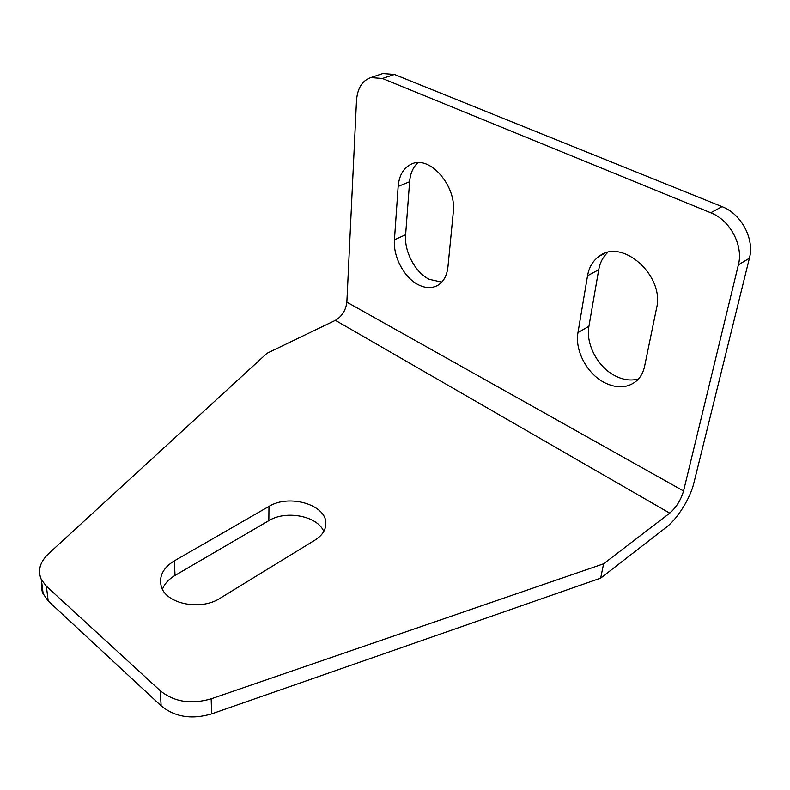 <?xml version="1.0" encoding="UTF-8"?>
<svg xmlns="http://www.w3.org/2000/svg" width="790" height="790" viewBox="0 0 790 790"><rect width="100%" height="100%" fill="white"/><g stroke="black" fill="none" stroke-linecap="round" stroke-linejoin="round"><path stroke-width="1.19" d="M418.127 284.647C425.356 288.33 431.913 288.557 437.808 285.328C443.565 281.803 446.943 275.641 447.95 266.842L453.263 212.451C456.867 186.075 429.78 154.998 411.62 164.004C403.651 167.668 399.167 175.153 398.16 186.46L394.437 239.775C393.005 256.582 404.085 277.567 418.127 284.647M417.871 162.701C413.051 167.184 410.296 173.524 409.615 181.72L405.625 234.768C404.115 251.497 415.115 272.323 429.148 279.304L441.768 282.129M604.449 382.607C617.296 388.907 628.248 388.127 637.283 380.267C640.947 376.662 643.386 372.001 644.601 366.293L656.539 308.327C664.982 275.651 621.858 237.642 599.087 256.345C592.875 260.838 589.024 267.316 587.533 275.779L577.984 332.61C574.666 350.434 587.01 373.769 604.449 382.607M607.688 252.504C602.977 256.928 599.985 262.675 598.721 269.746L588.925 326.28C585.538 344.025 597.783 367.172 615.183 375.862C623.31 380 631.101 381.017 638.557 378.924M738.383 264.848L683.557 490.985C680.852 500.09 676.24 507.476 669.732 513.144L603.609 563.793L600.657 578.142L666.395 527.187C677.435 518.842 690.253 498.293 693.818 483.223L749.414 258.221L738.383 264.848C743.597 245.532 730.118 220.153 710.733 212.767L382.439 78.496L370.865 77.568C362.205 80.59 357.416 88.302 356.497 100.715L346.859 302.145C345.842 310.332 342.021 316.395 335.385 320.345L266.981 353.298L48.427 553.83C39.846 562.075 37.495 570.696 41.396 579.702L46.373 586.21L48.19 600.993L42.532 592.816L41.396 587.691L41.742 582.418M381.274 74.072L382.795 73.559L394.388 74.448L382.439 78.496M710.733 212.767L722.03 206.644L394.388 74.448M722.03 206.644C741.346 213.902 754.687 239.024 749.414 258.221M600.657 578.142L211.582 713.893C191.733 719.759 174.916 717.063 161.14 705.816L160.252 690.717L46.373 586.21M160.252 690.717C174.156 701.945 191.131 704.64 211.187 698.804L211.582 713.893M603.609 563.793L211.187 698.804M174.353 560.841C163.293 567.655 158.899 576.038 161.17 586.012C165.258 603.758 200.542 611.213 220.173 598.198L315.151 539.985C322.261 535.432 325.826 529.922 325.845 523.444C326.497 504.711 289.071 493.799 268.975 506.4L174.353 560.841L175.025 575.436C168.803 579.119 164.616 583.711 162.464 589.202M323.781 531.433C317.491 515.949 286.049 509.896 268.847 520.649L175.025 575.436M161.14 705.816L48.19 600.993M683.557 490.985L346.859 302.145M669.732 513.144L335.385 320.345M598.721 269.746L587.533 275.779M588.925 326.28L577.984 332.61M409.615 181.72L398.16 186.46M405.625 234.768L394.437 239.775M268.847 520.649L268.975 506.4M604.439 253.511L599.087 256.345M325.776 525.261L325.845 523.444M43.243 594.455L41.396 579.702M370.865 77.568L382.795 73.559"/></g></svg>
